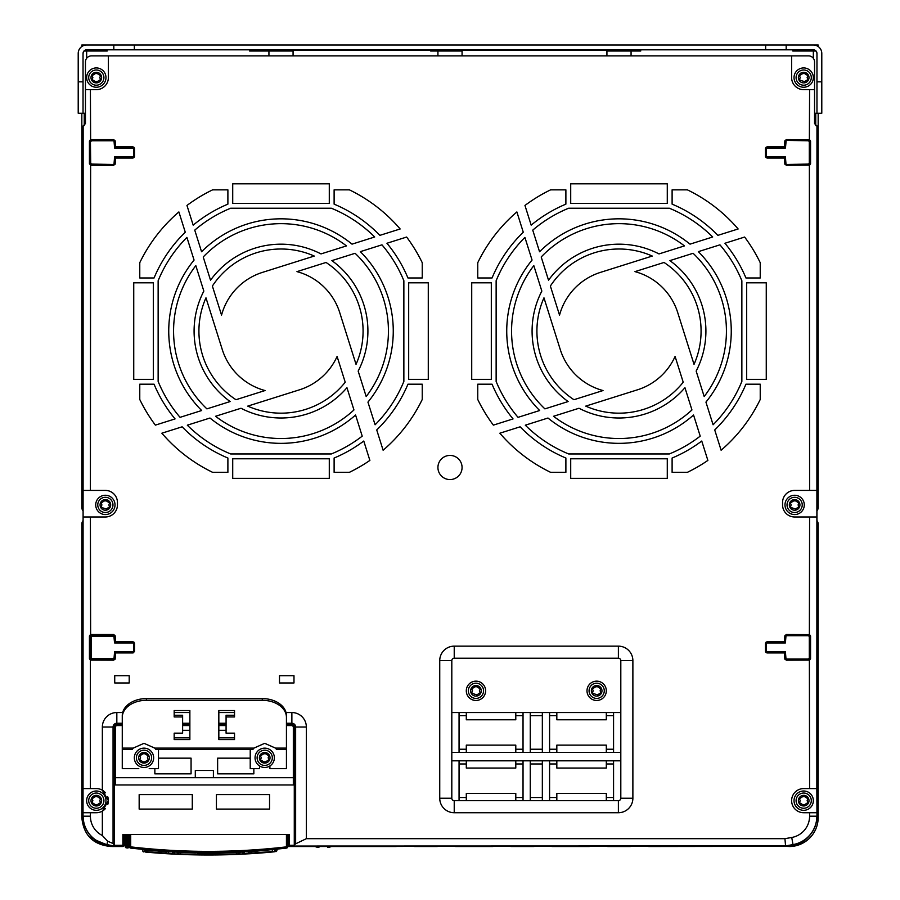 <?xml version="1.0" encoding="UTF-8"?>
<svg xmlns="http://www.w3.org/2000/svg" width="900" height="900" viewBox="0 0 900 900"><rect width="100%" height="100%" fill="white"/><g stroke="black" fill="none" stroke-linecap="round" stroke-linejoin="round"><path stroke-width="1.35" d="M82.552 475.459L82.552 486.079M83.059 510.975A6.03 6.03 0 0 1 81.832 507.33L81.832 113.231M83.036 816.199L83.16 125.876L83.036 816.199A28.969 28.969 0 0 0 90.99 836.134L91.204 836.393C90.022 837.461 95.276 840.24 106.976 844.729L113.209 845.831L113.209 846.529A28.969 28.969 0 0 1 91.204 836.393A28.969 28.969 0 0 0 113.209 846.529L122.873 846.529L122.873 834.457L126.495 834.457L126.484 846.653A674.775 674.775 0 0 0 127.676 846.776L127.676 834.457L289.451 834.457L289.451 845.314L294.277 845.314L294.277 727.02A2.419 2.419 0 0 0 291.87 724.613L286.436 724.613L291.87 724.613L291.87 712.541L286.031 712.541M122.681 712.541L116.831 712.541A14.49 14.49 0 0 0 102.353 727.02L114.424 727.02L114.424 845.033L113.062 843.536L113.062 727.02A3.769 3.769 0 0 1 116.831 723.251L116.831 724.613L122.265 724.613L116.831 724.613A2.419 2.419 0 0 0 114.424 727.02L114.424 846.045L106.999 844.605A28.845 28.845 0 0 1 83.16 816.199L90.405 816.199L90.405 812.722L96.311 812.722A12.071 12.071 0 0 0 102.353 811.114L108.383 800.651L102.353 790.2A12.071 12.071 0 0 0 96.311 788.58L83.16 788.58M84.24 113.231L84.24 125.606A2.295 2.295 0 0 1 83.869 125.764A2.295 2.295 0 0 0 84.251 125.595M815.749 125.595A2.295 2.295 0 0 0 816.131 125.764A2.295 2.295 0 0 1 815.749 125.595L815.76 113.231M192.285 794.621L192.285 809.1L139.162 809.1L139.162 794.621L192.285 794.621M269.539 809.1L216.428 809.1L216.428 794.621L269.539 794.621L269.539 809.1M289.451 846.529A1.204 1.204 0 0 1 288.248 845.314L289.451 845.314L289.451 846.529L288.248 846.529L785.576 846.045L784.935 838.676L791.741 837.472L793.001 844.605L785.565 845.91L295.076 846.045M127.654 847.98A1.204 1.204 0 0 0 128.284 847.822A1.204 1.204 0 0 1 127.71 847.98A1.204 1.204 0 0 0 128.88 846.776L127.575 847.98L127.676 846.765L128.88 846.776L128.88 834.457L129.487 834.457L129.487 846.866L130.691 846.866L130.556 848.07M287.64 846.866A1.204 1.204 0 0 1 286.571 848.07L286.436 846.866L287.64 846.866L287.64 834.457L288.248 834.457L288.248 845.314M129.487 842.94A902.205 902.205 0 0 1 128.88 842.895A902.205 902.205 0 0 0 129.487 842.94M786.904 845.809L793.024 844.729A28.969 28.969 0 0 0 809.01 836.134A28.969 28.969 0 0 1 788.04 846.495A1.204 1.204 0 0 1 786.904 845.809L785.576 846.045M90.956 660.184L90.956 659.587L113.737 659.587L114.581 658.744L114.424 653.018L114.424 658.586L115.189 658.744L113.737 660.184L90.405 660.082L90.405 788.58M102.353 727.02L102.353 790.2M234.529 712.541L218.835 712.541M189.866 712.541L174.172 712.541M286.436 723.251L291.87 723.251A3.769 3.769 0 0 1 295.639 727.02L295.639 843.817L306.349 838.676L306.349 727.02A14.49 14.49 0 0 0 291.87 712.541M816.84 812.722L803.689 812.722A12.071 12.071 0 0 1 791.617 800.651A12.071 12.071 0 0 1 803.689 788.58L816.84 788.58L816.964 816.199L816.964 125.876L816.84 788.58M784.811 658.744L784.575 652.95L766.946 652.95L765.495 651.499L765.495 643.207L766.946 641.756L784.575 641.756L784.811 635.962L786.262 634.511L809.595 634.624L810.562 635.962L810.562 658.744L809.595 660.082L786.262 660.184L784.811 658.744L786.262 660.184M816.84 516.983L794.633 516.983A12.071 12.071 0 0 1 782.561 504.911L782.561 502.493A12.071 12.071 0 0 1 794.633 490.421L816.84 490.421M786.262 165.274L784.811 163.822L784.575 158.029L766.946 158.029L765.495 156.589L765.495 148.286L766.946 146.846L784.575 146.846L784.811 141.041L786.262 139.601L809.595 139.703L810.562 141.041L810.562 163.822L809.595 165.161L786.262 165.274L785.419 163.822L786.262 164.666L809.044 164.666L809.044 165.274M791.617 55.867L808.515 55.867A6.03 6.03 0 0 1 814.545 61.898L814.545 89.663L803.689 89.663A12.071 12.071 0 0 1 791.617 77.591L791.617 55.867L108.383 55.867L108.383 77.591A12.071 12.071 0 0 1 96.311 89.663L85.455 89.663L85.455 123.581L83.16 125.876A2.295 2.295 0 0 0 83.272 125.876A2.295 2.295 0 0 1 83.16 125.876M90.956 139.601L113.737 139.601L115.189 141.041L115.425 146.846L133.054 146.846L134.505 148.286L134.505 156.589L133.054 158.029L115.425 158.029L115.189 163.822L113.737 165.274L90.956 165.274L89.438 163.822L89.438 141.041L90.405 139.703L90.698 163.237L91.541 164.081L115.02 164.509M83.16 490.421L105.367 490.421A12.071 12.071 0 0 1 117.439 502.493L117.439 504.911A12.071 12.071 0 0 1 105.367 516.983L83.16 516.983M89.438 635.962L90.956 635.119L90.405 634.624L89.438 635.962L89.438 658.744L90.405 660.082L90.63 659.52L89.438 658.744M114.424 653.018L115.267 652.185L132.896 652.185L133.74 651.341L133.74 643.365L133.054 642.364L115.267 642.521L114.424 641.678L113.737 634.511L115.189 635.962L115.425 641.756L133.054 641.756L134.505 643.207L134.494 651.499L133.054 652.95L115.425 652.95L115.189 658.744M667.283 203.4L570.712 203.4L570.712 183.814L667.283 183.814L667.283 203.4M531.169 225.146A137.61 137.61 0 0 1 565.886 204.143L565.886 189.855L550.597 189.855A156.926 156.926 0 0 0 524.959 205.459L531.169 225.146M491.31 282.803L491.31 379.373L471.724 379.373L471.724 282.803L491.31 282.803M513.056 418.916A137.61 137.61 0 0 1 492.053 384.199L477.765 384.199L477.765 399.488A156.926 156.926 0 0 0 493.369 425.126L513.056 418.916M724.939 243.259A137.61 137.61 0 0 1 745.942 277.976L760.23 277.976L760.23 262.688A156.926 156.926 0 0 0 744.626 237.049L724.939 243.259M701.752 441.034A137.61 137.61 0 0 1 672.109 458.032L672.109 472.32L687.398 472.32A156.926 156.926 0 0 0 707.873 460.418L701.752 441.034M746.685 282.803L766.26 282.803L766.26 379.373L746.685 379.373L746.685 282.803M667.283 458.775L667.283 478.35L570.712 478.35L570.712 458.775L667.283 458.775M193.174 225.146A137.61 137.61 0 0 1 227.891 204.143L227.891 189.855L212.602 189.855A156.926 156.926 0 0 0 186.964 205.459L193.174 225.146M232.718 203.4L232.718 183.814L329.287 183.814L329.287 203.4L232.718 203.4M386.944 243.259A137.61 137.61 0 0 1 407.947 277.976L422.235 277.976L422.235 262.688A156.926 156.926 0 0 0 406.631 237.049L386.944 243.259M408.69 282.803L428.276 282.803L428.276 379.373L408.69 379.373L408.69 282.803M153.315 379.373L153.315 282.803L133.74 282.803L133.74 379.373L153.315 379.373M329.287 458.775L232.718 458.775L232.718 478.35L329.287 478.35L329.287 458.775M175.061 418.916A137.61 137.61 0 0 1 154.058 384.199L139.77 384.199L139.77 399.488A156.926 156.926 0 0 0 155.374 425.126L175.061 418.916M363.769 441.034A137.61 137.61 0 0 1 334.114 458.032L334.114 472.32L349.402 472.32A156.926 156.926 0 0 0 369.877 460.418L363.769 441.034M375.098 424.777A132.784 132.784 0 0 0 403.864 381.442L403.864 280.721A132.784 132.784 0 0 0 381.96 244.834L360.326 251.651A112.264 112.264 0 0 1 367.942 402.109L375.098 424.777M186.907 237.398A132.784 132.784 0 0 0 158.141 280.721L158.141 381.442A132.784 132.784 0 0 0 180.056 417.341L201.679 410.524A112.264 112.264 0 0 1 194.062 260.066L186.907 237.398M320.996 253.924L346.466 245.903A107.438 107.438 0 0 0 203.22 256.984L210.532 280.215A86.918 86.918 0 0 1 320.996 253.924M358.166 371.081L366.188 396.54A107.438 107.438 0 0 0 355.106 253.294L331.875 260.618A86.918 86.918 0 0 1 358.166 371.081M241.009 408.251L215.55 416.272A107.438 107.438 0 0 0 353.959 409.95L346.95 387.697A86.918 86.918 0 0 1 241.009 408.251M203.839 291.094L195.817 265.624A107.438 107.438 0 0 0 206.899 408.881L230.13 401.558A86.918 86.918 0 0 1 203.839 291.094M222.289 349.594L205.965 297.821A82.08 82.08 0 0 0 235.969 399.713L265.039 390.544A61.56 61.56 0 0 1 222.289 349.594M713.092 424.777A132.784 132.784 0 0 0 741.859 381.442L741.859 280.721A132.784 132.784 0 0 0 719.944 244.834L698.321 251.651A112.264 112.264 0 0 1 705.938 402.109L713.092 424.777M712.688 236.993A132.784 132.784 0 0 0 669.352 208.226L568.631 208.226A132.784 132.784 0 0 0 532.744 230.13L539.561 251.764A112.264 112.264 0 0 1 690.019 244.148L712.688 236.993M696.161 371.081L704.183 396.54A107.438 107.438 0 0 0 693.101 253.294L669.87 260.618A86.918 86.918 0 0 1 696.161 371.081M579.004 408.251L553.534 416.272A107.438 107.438 0 0 0 691.954 409.95L684.945 387.697A86.918 86.918 0 0 1 579.004 408.251M541.834 291.094L533.812 265.624A107.438 107.438 0 0 0 544.894 408.881L568.125 401.558A86.918 86.918 0 0 1 541.834 291.094M658.991 253.924L684.45 245.903A107.438 107.438 0 0 0 541.204 256.984L548.528 280.215A86.918 86.918 0 0 1 658.991 253.924M600.48 272.374L652.264 256.05A82.08 82.08 0 0 0 550.373 286.054L559.541 315.124A61.56 61.56 0 0 1 600.48 272.374M560.284 349.594L543.96 297.821A82.08 82.08 0 0 0 573.964 399.713L603.034 390.544A61.56 61.56 0 0 1 560.284 349.594M637.504 389.801L585.731 406.125A82.08 82.08 0 0 0 683.212 382.219L675.09 356.456A61.56 61.56 0 0 1 637.504 389.801M677.711 312.57L694.035 364.354A82.08 82.08 0 0 0 664.031 262.463L634.961 271.631A61.56 61.56 0 0 1 677.711 312.57M525.308 425.183A132.784 132.784 0 0 0 568.631 453.949L669.352 453.949A132.784 132.784 0 0 0 700.211 436.14L693.551 415.012A112.264 112.264 0 0 1 547.976 418.027L525.308 425.183M524.903 237.398A132.784 132.784 0 0 0 496.136 280.721L496.136 381.442A132.784 132.784 0 0 0 518.04 417.341L539.674 410.524A112.264 112.264 0 0 1 532.058 260.066L524.903 237.398M299.52 389.801L247.736 406.125A82.08 82.08 0 0 0 345.218 382.219L337.095 356.456A61.56 61.56 0 0 1 299.52 389.801M339.716 312.57L356.04 364.354A82.08 82.08 0 0 0 326.036 262.463L296.966 271.631A61.56 61.56 0 0 1 339.716 312.57M262.496 272.374L314.269 256.05A82.08 82.08 0 0 0 212.377 286.054L221.546 315.124A61.56 61.56 0 0 1 262.496 272.374M374.692 236.993A132.784 132.784 0 0 0 331.369 208.226L230.648 208.226A132.784 132.784 0 0 0 194.749 230.13L201.566 251.764A112.264 112.264 0 0 1 352.024 244.148L374.692 236.993M187.312 425.183A132.784 132.784 0 0 0 230.648 453.949L331.369 453.949A132.784 132.784 0 0 0 362.216 436.14L355.567 415.012A112.264 112.264 0 0 1 209.981 418.027L187.312 425.183M212.602 472.32L227.891 472.32L227.891 458.032A137.61 137.61 0 0 1 182.138 426.814L161.854 433.204A156.926 156.926 0 0 0 212.602 472.32M139.77 262.688L139.77 277.976L154.058 277.976A137.61 137.61 0 0 1 185.276 232.222L178.886 211.939A156.926 156.926 0 0 0 139.77 262.688M422.235 399.488L422.235 384.199L407.947 384.199A137.61 137.61 0 0 1 376.729 429.952L383.119 450.236A156.926 156.926 0 0 0 422.235 399.488M349.402 189.855L334.114 189.855L334.114 204.143A137.61 137.61 0 0 1 379.868 235.361L400.151 228.971A156.926 156.926 0 0 0 349.402 189.855M550.597 472.32L565.886 472.32L565.886 458.032A137.61 137.61 0 0 1 520.132 426.814L499.849 433.204A156.926 156.926 0 0 0 550.597 472.32M760.23 399.488L760.23 384.199L745.942 384.199A137.61 137.61 0 0 1 714.724 429.952L721.114 450.236A156.926 156.926 0 0 0 760.23 399.488M477.765 262.688L477.765 277.976L492.053 277.976A137.61 137.61 0 0 1 523.271 232.222L516.881 211.939A156.926 156.926 0 0 0 477.765 262.688M687.398 189.855L672.109 189.855L672.109 204.143A137.61 137.61 0 0 1 717.863 235.361L738.146 228.971A156.926 156.926 0 0 0 687.398 189.855M618.39 812.722L454.23 812.722A14.49 14.49 0 0 1 439.74 798.244L439.74 660.634A14.49 14.49 0 0 1 454.23 646.144L618.39 646.144A14.49 14.49 0 0 1 632.88 660.634L632.88 798.244A14.49 14.49 0 0 1 618.39 812.722L618.39 800.651A2.419 2.419 0 0 0 620.809 798.244L632.88 798.244M279.495 682.965L293.985 682.965L293.985 675.72L279.495 675.72L279.495 682.965M129.206 682.965L129.206 675.72L114.728 675.72L114.728 682.965L129.206 682.965M450 479.565A12.071 12.071 90 0 0 462.071 467.494A12.071 12.071 90 0 0 450 455.423A12.071 12.071 -90 0 0 437.929 467.494A12.071 12.071 -90 0 0 450 479.565M115.189 653.186L114.581 653.186L115.267 652.185M133.74 651.341L133.054 652.95M113.737 660.184L114.424 658.586M114.424 845.033L114.424 845.91M114.424 846.045L113.209 845.831M124.076 834.457L124.076 845.314A1.204 1.204 0 0 1 122.873 846.529M125.28 837.045A12.071 12.071 0 0 1 124.076 838.08M816.941 510.975A6.03 6.03 0 0 0 818.168 507.33L818.168 113.231M818.168 46.519L818.168 45L786.184 45L813.341 45A8.449 8.449 0 0 1 821.79 53.449L821.79 113.231L814.545 113.231M81.832 46.519L81.832 45L786.184 45L786.184 49.826L813.341 49.826A3.623 3.623 0 0 1 816.964 53.449L816.964 113.231M793.305 51.03L793.305 49.826M798.131 51.03L798.131 49.826M90.934 836.077L95.04 840.116M102.442 844.447L110.846 846.495C93.184 844.819 83.52 835.178 81.832 817.56L81.832 524.227A6.03 6.03 0 0 1 83.047 520.582M102.353 811.114L102.353 835.526L107.606 841.174L113.062 843.536M226.08 724.613L218.835 724.613L226.08 724.613M189.866 724.613L182.621 724.613L189.866 724.613M295.639 843.817L294.277 845.044L294.277 727.02L306.349 727.02M294.277 845.044L294.277 845.91M817.447 486.079L817.447 475.459M83.036 113.231L78.21 113.231L78.21 53.449A8.449 8.449 0 0 1 86.659 45L113.816 45L113.816 49.826L86.659 49.826A3.623 3.623 0 0 0 83.036 53.449L83.036 113.231L85.455 113.231M816.964 53.449L816.041 51.03L813.341 51.03L813.341 49.826M792.821 49.826L792.821 51.03L813.341 51.03L813.341 58.275M606.926 55.867L606.926 51.03L640.721 51.03L640.721 49.826M459.652 51.03L459.652 50.434M611.752 51.03L611.752 50.434M83.036 53.449L83.959 51.03L107.179 51.03L107.179 49.826M268.931 55.867L268.931 51.03L249.615 51.03L249.615 49.826M113.816 49.826L134.336 49.826L134.336 45M786.184 49.826L134.336 49.826M101.869 51.03L101.869 49.826M106.695 51.03L106.695 49.826M814.219 45.045A1.204 1.204 0 0 1 814.545 45L816.727 45A1.204 1.204 0 0 1 817.931 46.204L817.931 46.35M86.659 58.275L86.659 49.826M82.069 46.35L82.069 46.204A1.204 1.204 0 0 1 83.272 45L85.455 45A1.204 1.204 0 0 1 85.781 45.045M430.684 50.434L430.684 51.03L462.071 51.03L462.071 55.867M437.929 55.867L437.929 51.03M278.584 51.03L278.584 50.434M268.931 51.03L293.074 51.03L293.074 55.867M108.383 55.867L91.485 55.867A6.03 6.03 0 0 0 85.455 61.898L85.455 89.663M631.069 55.867L631.069 51.03M195.3 777.724L195.3 770.479L213.401 770.479L213.401 777.724M294.277 784.969L293.321 784.969L293.321 727.268A1.688 1.688 0 0 0 291.623 725.569L286.436 725.569M293.321 784.969L114.424 784.969M115.391 784.969L115.391 727.268A1.688 1.688 0 0 1 117.079 725.569L122.265 725.569M182.621 725.569L189.866 725.569M218.835 725.569L226.08 725.569M154.856 768.668L154.856 773.854L191.07 773.854L191.07 758.16L158.479 758.16M269.899 765.945L269.899 768.668L286.436 768.668L286.436 715.669A24.143 17.066 180 0 0 262.294 698.591L146.407 698.591A24.143 17.066 180 0 0 122.265 715.669L122.265 768.668L138.803 768.668M250.222 758.16L217.631 758.16L217.631 773.854L253.845 773.854L253.845 768.668M293.321 777.724L115.391 777.724M144 743.321L154.755 748.102L155.88 749.52L154.755 748.102L144 743.321L133.245 748.102L132.244 749.329M286.436 748.102L275.468 748.102L276.593 749.52L275.468 748.102L264.713 743.321L253.946 748.102L252.956 749.329M122.265 717.367A24.143 17.066 0 0 1 146.407 700.301L262.294 700.301A24.143 17.066 0 0 1 286.436 717.367M174.172 710.539L189.866 710.539L189.866 739.564L174.172 739.564L174.172 733.163L182.621 733.163L182.621 716.951L174.172 716.951L174.172 710.539M218.835 710.539L234.529 710.539L234.529 716.951L226.08 716.951L226.08 733.163L234.529 733.163L234.529 739.564L218.835 739.564L218.835 710.539M234.529 715.241L226.08 715.241L226.08 716.951M234.529 737.854L218.835 737.854M189.866 737.854L174.172 737.854M182.621 716.951L182.621 715.241L174.172 715.241M182.621 730.327L189.866 730.327M218.835 730.327L226.08 730.327M149.186 768.668L158.479 768.668L158.479 749.52M153.653 757.8A9.652 9.652 0 0 1 144 767.464A9.652 9.652 0 0 1 134.336 757.8A9.652 9.652 0 0 1 144 748.148A9.652 9.652 0 0 1 153.653 757.8A9.652 9.652 0 0 1 144 767.464A9.652 9.652 0 0 1 134.336 757.8A9.652 9.652 0 0 1 144 748.148A9.652 9.652 0 0 1 153.653 757.8M149.31 757.8A5.31 5.31 0 0 1 144 763.11A5.31 5.31 0 0 1 138.679 757.8A5.31 5.31 0 0 1 144 752.49A5.31 5.31 0 0 1 149.31 757.8M140.029 759.015L140.558 757.8L139.736 755.899L143.066 753.761L144.922 753.761L148.252 755.899L147.431 757.8L148.252 759.712L144.922 761.839L143.066 761.839L139.736 759.712L140.029 759.015M250.222 749.52L250.222 768.668L259.515 768.668L259.515 765.945M269.899 768.668L269.899 765.99M274.365 757.8A9.652 9.652 0 0 1 264.713 767.464A9.652 9.652 0 0 1 255.049 757.8A9.652 9.652 0 0 1 264.713 748.148A9.652 9.652 0 0 1 274.365 757.8A9.652 9.652 0 0 1 264.713 767.464A9.652 9.652 0 0 1 255.049 757.8A9.652 9.652 0 0 1 264.713 748.148A9.652 9.652 0 0 1 274.365 757.8M270.023 757.8A5.31 5.31 0 0 1 264.713 763.11A5.31 5.31 0 0 1 259.391 757.8A5.31 5.31 0 0 1 264.713 752.49A5.31 5.31 0 0 1 270.023 757.8M260.741 759.015L261.27 757.8L260.449 755.899L263.779 753.761L265.635 753.761L268.965 755.899L268.144 757.8L268.965 759.712L265.635 761.839L263.779 761.839L260.449 759.712L260.741 759.015M765.844 652.354L766.44 651.758L785.396 651.758L786.004 659.002L784.98 659.419M784.811 635.962L786.42 635.276L785.576 636.12L785.576 641.678L784.732 642.521L767.104 642.521L766.26 643.365L766.26 651.341L767.104 652.185L784.732 652.185L785.576 653.018L785.576 658.586L786.262 659.587L809.044 659.587L809.044 660.184M786.004 659.002L808.459 659.002L809.303 658.159L809.303 636.548L808.459 635.704L786.004 635.704L785.396 642.949L766.44 642.949L765.844 642.341M765.495 643.207L767.104 642.521M766.946 641.756L766.946 642.364L784.575 642.364L785.419 641.52L784.811 641.52M786.262 634.511L786.262 635.119L809.044 635.119L810.562 635.962M809.044 634.511L808.459 635.704M814.545 89.663L814.545 123.581L816.84 125.876A2.295 2.295 0 0 1 816.469 125.843A2.295 2.295 0 0 0 816.84 125.876M810.562 141.041L809.044 140.197L786.262 140.197L785.419 141.041L785.419 146.599L784.575 147.442L766.946 147.442L766.26 148.444L766.26 156.42L767.104 157.264L784.732 157.264L785.576 158.107L785.576 163.665M810.562 163.822L809.044 164.666L808.459 164.081L809.303 163.237L809.303 141.626L808.459 140.782L784.98 140.366M784.811 163.822L785.419 163.822L785.419 158.265L784.575 157.421L784.575 158.029M766.946 158.029L766.26 156.42M765.495 156.589L766.102 156.589L766.102 148.286L766.946 146.846M765.495 148.286L766.26 148.444M786.262 139.601L785.576 146.768L784.732 147.6L767.104 147.6M784.811 141.041L785.576 141.199M809.044 139.601L808.459 140.782M808.459 164.081L784.98 164.509M786.004 140.782L785.396 148.028L766.44 148.028L765.844 147.431M786.004 164.081L785.396 156.836L766.44 156.836L765.844 157.444M813.341 77.591A9.652 9.652 0 0 1 803.689 87.244A9.652 9.652 0 0 1 794.025 77.591A9.652 9.652 0 0 1 803.689 67.939A9.652 9.652 0 0 1 813.341 77.591A9.652 9.652 0 0 1 803.689 87.244A9.652 9.652 0 0 1 794.025 77.591A9.652 9.652 0 0 1 803.689 67.939A9.652 9.652 0 0 1 813.341 77.591M808.999 77.591A5.31 5.31 0 0 1 803.689 82.901A5.31 5.31 0 0 1 798.379 77.591A5.31 5.31 0 0 1 803.689 72.281A5.31 5.31 0 0 1 808.999 77.591M799.729 78.806L800.246 77.591L799.425 75.69L802.755 73.552L804.611 73.552L807.941 75.69L807.131 77.591L807.941 79.504L804.611 81.63L800.651 80.415L799.425 79.504L799.729 78.806M804.285 504.911A9.652 9.652 0 0 1 794.633 514.564A9.652 9.652 0 0 1 784.98 504.911A9.652 9.652 0 0 1 794.633 495.259A9.652 9.652 0 0 1 804.285 504.911A9.652 9.652 0 0 1 794.633 514.564A9.652 9.652 0 0 1 784.98 504.911A9.652 9.652 0 0 1 794.633 495.259A9.652 9.652 0 0 1 804.285 504.911M799.942 504.911A5.31 5.31 0 0 1 794.633 510.221A5.31 5.31 0 0 1 789.322 504.911A5.31 5.31 0 0 1 794.633 499.601A5.31 5.31 0 0 1 799.942 504.911M790.673 506.126L791.19 504.911L790.38 503.01L793.71 500.873L795.555 500.873L798.885 503.01L798.075 504.911L798.885 506.824L795.555 508.95L791.595 507.735L790.38 506.824L790.673 506.126M809.01 836.134A28.969 28.969 0 0 0 816.964 816.199M787.387 846.337L649.17 846.529A6.03 6.03 0 0 1 646.808 846.045M816.952 520.582A6.03 6.03 0 0 1 818.168 524.227L818.168 817.56A28.969 28.969 0 0 1 789.199 846.529M632.227 846.045A6.03 6.03 0 0 1 629.865 846.529L608.13 846.529A6.03 6.03 0 0 1 605.768 846.045M591.188 846.045A6.03 6.03 0 0 1 588.814 846.529L552.6 846.529A6.03 6.03 0 0 1 550.238 846.045M535.658 846.045A6.03 6.03 0 0 1 533.295 846.529L511.56 846.529A6.03 6.03 0 0 1 509.197 846.045M494.618 846.045A6.03 6.03 0 0 1 492.244 846.529L456.03 846.529A6.03 6.03 0 0 1 453.668 846.045M439.088 846.045A6.03 6.03 0 0 1 436.725 846.529L414.99 846.529A6.03 6.03 0 0 1 412.627 846.045M398.048 846.045A6.03 6.03 0 0 1 395.685 846.529L331.358 846.529M315.146 846.529L299.115 846.529A3.623 3.623 0 0 1 297.304 846.045M314.179 846.045A19.316 19.316 0 0 0 315.765 846.799L315.765 846.799M332.325 846.045A19.316 19.316 0 0 1 330.739 846.799L330.739 846.731A19.26 19.26 0 0 1 328.601 847.485L328.061 847.496M327.791 847.496L328.613 847.485A19.26 19.26 0 0 0 330.739 846.731L330.739 846.799M315.765 846.731A19.26 19.26 0 0 0 317.902 847.485M318.892 847.496L317.891 847.485M813.341 800.651A9.652 9.652 0 0 1 803.689 810.315A9.652 9.652 0 0 1 794.025 800.651A9.652 9.652 0 0 1 803.689 790.999A9.652 9.652 0 0 1 813.341 800.651A9.652 9.652 0 0 1 803.689 810.315A9.652 9.652 0 0 1 794.025 800.651A9.652 9.652 0 0 1 803.689 790.999A9.652 9.652 0 0 1 813.341 800.651M808.999 800.651A5.31 5.31 0 0 1 803.689 805.972A5.31 5.31 0 0 1 798.379 800.651A5.31 5.31 0 0 1 803.689 795.341A5.31 5.31 0 0 1 808.999 800.651M799.729 801.877L800.246 800.651L799.425 798.75L802.755 796.613L804.611 796.613L807.941 798.75L807.131 800.651L807.941 802.564L804.611 804.69L802.755 804.69L799.425 802.564L799.729 801.877M810.562 658.744L809.044 659.587L808.459 659.002M766.946 652.95L766.26 651.341M765.495 651.499L766.102 651.499L766.26 643.365M786.004 635.704L784.98 635.276M115.189 146.599L114.581 146.599L115.267 147.6L132.896 147.6L133.74 148.444L133.898 156.589L133.054 158.029M113.996 164.081L114.604 156.836L133.56 156.836L134.156 157.444M90.956 165.274L90.956 164.666L113.737 164.666L114.424 163.665L113.737 165.274M115.425 158.029L115.425 157.421L114.424 158.107L114.424 163.665M114.424 158.107L115.267 157.264L132.896 157.264L133.74 156.42M134.505 156.589L133.898 156.589L133.898 148.286L133.054 147.442L115.425 147.442L115.425 146.846M115.189 163.822L114.581 163.822L114.581 158.265L115.189 158.265M91.541 164.081L90.956 164.666L89.438 163.822M115.02 659.419L90.124 658.744L90.124 635.962L90.653 636.491L91.496 635.659L90.956 635.119L113.737 635.119L115.189 635.962M91.496 636.255L90.653 636.491L90.653 658.204L91.496 658.451L113.996 658.451L114.604 651.758L133.526 651.758L133.526 642.949L114.604 642.949L113.996 636.255L91.496 636.255L91.496 635.659L114.052 635.659L113.996 636.255M114.052 635.659L115.02 635.276M115.267 642.521L132.896 642.521M91.496 658.451L90.63 659.52M113.996 658.451L114.052 659.07M134.1 642.285L133.526 642.949M133.054 641.756L134.505 643.207M115.425 641.756L115.425 642.364L114.424 641.678M133.74 643.365L133.898 651.499L134.494 651.499M108.383 800.91A12.071 12.071 0 0 1 107.73 804.577M105.525 808.459A12.071 12.071 0 0 1 102.476 811.035M102.465 790.268A12.071 12.071 0 0 1 105.525 792.855M107.73 796.725A12.071 12.071 0 0 1 108.383 800.404M90.405 812.722L83.16 812.722M105.975 800.651A9.652 9.652 0 0 1 96.311 810.315A9.652 9.652 0 0 1 86.659 800.651A9.652 9.652 0 0 1 96.311 790.999A9.652 9.652 0 0 1 105.975 800.651A9.652 9.652 0 0 1 96.311 810.315A9.652 9.652 0 0 1 86.659 800.651A9.652 9.652 0 0 1 96.311 790.999A9.652 9.652 0 0 1 105.975 800.651M101.621 800.651A5.31 5.31 0 0 1 96.311 805.972A5.31 5.31 0 0 1 91.001 800.651A5.31 5.31 0 0 1 96.311 795.341A5.31 5.31 0 0 1 101.621 800.651M92.351 801.877L92.869 800.651L92.059 798.75L95.389 796.613L97.245 796.613L100.575 798.75L99.754 800.651L100.575 802.564L97.245 804.69L95.389 804.69L92.059 802.564L92.351 801.877M115.02 504.911A9.652 9.652 0 0 1 105.367 514.564A9.652 9.652 0 0 1 95.715 504.911A9.652 9.652 0 0 1 105.367 495.259A9.652 9.652 0 0 1 115.02 504.911A9.652 9.652 0 0 1 105.367 514.564A9.652 9.652 0 0 1 95.715 504.911A9.652 9.652 0 0 1 105.367 495.259A9.652 9.652 0 0 1 115.02 504.911M110.677 504.911A5.31 5.31 0 0 1 105.367 510.221A5.31 5.31 0 0 1 100.058 504.911A5.31 5.31 0 0 1 105.367 499.601A5.31 5.31 0 0 1 110.677 504.911M101.407 506.126L101.925 504.911L101.115 503.01L104.445 500.873L106.29 500.873L109.62 503.01L108.81 504.911L109.62 506.824L106.29 508.95L102.33 507.735L101.115 506.824L101.407 506.126M105.975 77.591A9.652 9.652 0 0 1 96.311 87.244A9.652 9.652 0 0 1 86.659 77.591A9.652 9.652 0 0 1 96.311 67.939A9.652 9.652 0 0 1 105.975 77.591A9.652 9.652 0 0 1 96.311 87.244A9.652 9.652 0 0 1 86.659 77.591A9.652 9.652 0 0 1 96.311 67.939A9.652 9.652 0 0 1 105.975 77.591M101.621 77.591A5.31 5.31 0 0 1 96.311 82.901A5.31 5.31 0 0 1 91.001 77.591A5.31 5.31 0 0 1 96.311 72.281A5.31 5.31 0 0 1 101.621 77.591M92.351 78.806L92.869 77.591L92.059 75.69L95.389 73.552L97.245 73.552L100.575 75.69L99.754 77.591L100.575 79.504L97.245 81.63L95.389 81.63L92.059 79.504L92.351 78.806M89.438 141.041L90.124 141.041L90.124 163.822L90.698 163.237M113.737 139.601L115.189 141.041M115.267 147.6L114.424 146.768L114.424 141.199L113.737 140.197L90.956 140.197L91.541 140.782L90.698 141.626M133.054 146.846L132.896 147.6M134.505 148.286L133.74 148.444M134.156 147.431L133.56 148.028L114.604 148.028L113.996 140.782L115.02 140.366M91.541 140.782L113.996 140.782M439.74 798.244L451.811 798.244L451.811 712.541L620.809 712.541L620.809 798.244M549.585 712.541L549.585 715.68L556.83 715.68L556.83 712.541M549.585 715.68L549.585 752.366M606.319 712.541L606.319 715.68L613.564 715.68L613.564 749.227L606.319 749.227L606.319 745.133L556.83 745.133L556.83 749.227L549.585 749.227M556.83 715.68L556.83 719.775L606.319 719.775L606.319 715.68M613.564 752.366L613.564 749.227M613.564 715.68L613.564 712.541M451.811 752.366L620.809 752.366M542.34 752.366L542.34 749.227L530.269 749.227L530.269 752.366M530.269 712.541L530.269 715.68L542.34 715.68L542.34 749.227M542.34 715.68L542.34 712.541M530.269 715.68L530.269 749.227M556.83 752.366L556.83 749.227M606.319 749.227L606.319 752.366M451.811 712.541L451.811 660.634A2.419 2.419 0 0 1 454.23 658.215L618.39 658.215A2.419 2.419 0 0 1 620.809 660.634L620.809 712.541M618.39 800.651L454.23 800.651L454.23 812.722M451.811 798.244A2.419 2.419 0 0 0 454.23 800.651M606.319 690.806A9.652 9.652 0 0 1 596.666 700.47A9.652 9.652 0 0 1 587.002 690.806A9.652 9.652 0 0 1 596.666 681.154A9.652 9.652 0 0 1 606.319 690.806A9.652 9.652 0 0 1 596.666 700.47A9.652 9.652 0 0 1 587.002 690.806A9.652 9.652 0 0 1 596.666 681.154A9.652 9.652 0 0 1 606.319 690.806M601.976 690.806A5.31 5.31 0 0 1 596.666 696.116A5.31 5.31 0 0 1 591.356 690.806A5.31 5.31 0 0 1 596.666 685.496A5.31 5.31 0 0 1 601.976 690.806M592.706 692.021L593.224 690.806L592.403 688.905L595.732 686.768L597.589 686.768L600.919 688.905L600.109 690.806L600.919 692.719L597.589 694.845L593.629 693.63L592.403 692.719L592.706 692.021M485.606 690.806A9.652 9.652 0 0 1 475.954 700.47A9.652 9.652 0 0 1 466.301 690.806A9.652 9.652 0 0 1 475.954 681.154A9.652 9.652 0 0 1 485.606 690.806A9.652 9.652 0 0 1 475.954 700.47A9.652 9.652 0 0 1 466.301 690.806A9.652 9.652 0 0 1 475.954 681.154A9.652 9.652 0 0 1 485.606 690.806M481.264 690.806A5.31 5.31 0 0 1 475.954 696.116A5.31 5.31 0 0 1 470.644 690.806A5.31 5.31 0 0 1 475.954 685.496A5.31 5.31 0 0 1 481.264 690.806M471.994 692.021L472.511 690.806L471.701 688.905L475.031 686.768L476.876 686.768L480.206 688.905L479.396 690.806L480.206 692.719L476.876 694.845L472.916 693.63L471.701 692.719L471.994 692.021M451.811 760.826L620.809 760.826M459.056 760.826L459.056 800.651L466.301 800.651L466.301 793.418L515.79 793.418L515.79 800.651L523.035 800.651L523.035 760.826M530.269 760.826L530.269 800.651L542.34 800.651L542.34 760.826M549.585 760.826L549.585 800.651L556.83 800.651L556.83 793.418L606.319 793.418L606.319 800.651L613.564 800.651L613.564 760.826M459.056 763.965L466.301 763.965L466.301 760.826M466.301 763.965L466.301 768.06L515.79 768.06L515.79 763.965L523.035 763.965M515.79 760.826L515.79 763.965M515.79 797.512L523.035 797.512M459.056 797.512L466.301 797.512M530.269 763.965L542.34 763.965M530.269 797.512L542.34 797.512M549.585 763.965L556.83 763.965L556.83 760.826M556.83 763.965L556.83 768.06L606.319 768.06L606.319 763.965L613.564 763.965M606.319 760.826L606.319 763.965M606.319 797.512L613.564 797.512M549.585 797.512L556.83 797.512M459.056 712.541L459.056 752.366M459.056 715.68L466.301 715.68L466.301 712.541M466.301 715.68L466.301 719.775L515.79 719.775L515.79 715.68L523.035 715.68L523.035 712.541M515.79 712.541L515.79 715.68M523.035 752.366L523.035 715.68M523.035 749.227L515.79 749.227L515.79 752.366M515.79 749.227L515.79 745.133L466.301 745.133L466.301 752.366M459.056 749.227L466.301 749.227M765.664 49.826L765.664 45M631.069 49.826L631.069 50.434L268.931 50.434L268.931 49.826M127.552 847.98A675.99 675.99 0 0 1 126.36 847.856A1.204 1.204 0 0 1 125.28 846.653L125.28 834.457M126.36 847.856L126.495 846.653L125.28 846.653L126.394 847.856M288.248 842.895A902.205 902.205 0 0 1 287.64 842.94A902.205 902.205 0 0 0 288.248 842.895M288.248 846.529A905.816 905.816 0 0 1 287.64 846.574M129.487 846.574A905.816 905.816 0 0 1 128.88 846.529M130.59 848.07A675.619 675.619 0 0 0 286.571 848.07A675.619 675.619 0 0 1 130.59 848.07A1.204 1.204 0 0 1 129.487 846.866M132.502 848.284L131.299 848.149L132.502 848.284M285.829 848.149L284.625 848.295L285.829 848.149M275.276 849.285L276.435 849.173M275.22 849.296L275.873 849.229M274.838 849.69L275.906 849.217L275.04 849.308M242.482 851.738L239.963 851.861A0.72 0.72 0 0 0 239.31 852.334A0.72 0.72 0 0 1 239.861 851.873M248.569 851.85L243.607 851.681M173.554 851.681L168.874 851.423M177.862 852.39L174.667 851.738M248.265 851.423L249.322 851.355M273.994 849.409L273.15 849.499M238.523 851.918L237.263 851.974M179.91 851.974L178.605 851.918M177.57 851.873L177.188 851.861A0.72 0.72 0 0 1 177.84 852.334L178.403 853.886L196.099 854.404M142.099 849.308L141.739 849.274A0.72 0.72 0 0 1 142.346 849.746L166.297 851.738L165.78 853.166L145.192 851.558L168.064 853.268L168.559 851.918L166.624 851.288M146.857 849.758L146.025 849.679M183.566 854.044L182.936 854.021M170.82 853.954L176.782 854.258M175.016 854.168L177.941 854.303M184.241 854.1L185.636 854.617M201.791 853.031L201.251 854.955A678.038 678.038 0 0 1 180.641 854.426L179.055 854.359L180.641 854.426A678.038 678.038 0 0 0 201.251 854.955L201.33 854.966M213.356 853.774L213.626 854.494L203.524 854.505A0.72 0.72 0 0 1 202.838 854.977L214.132 854.977A678.038 678.038 0 0 1 203.029 854.977L205.931 855M215.584 854.966L214.954 854.966M205.166 854.516L211.939 854.516M240.199 854.258C250.864 853.706 250.864 853.706 240.199 854.258M239.22 854.303L241.987 854.179M235.62 854.46L236.441 854.426M234.922 854.482L233.584 854.044M202.781 854.977L197.426 854.91M206.404 855L210.859 855M211.5 854.989L212.816 854.989M213.131 854.989L213.919 854.977M207.281 854.528L206.179 854.516M277.144 849.51L276.48 849.577M266.602 852.019L271.969 851.535L266.602 852.019M264.33 852.705L263.554 852.773L264.33 852.705M273.15 851.918L265.477 852.604M274.185 851.456L275.209 850.072M277.222 849.499L276.615 851.164L274.275 851.805M275.31 849.701L274.86 851.332M235.597 854.46L240.84 854.235M249.199 853.785L250.301 853.717M237.184 854.393L250.088 853.729M256.354 852.795L257.085 853.268L250.425 853.706M259.369 853.099L256.343 853.312M257.085 853.268L262.215 852.874M263.722 852.75L265.793 852.581M244.282 854.055L244.429 852.097L242.224 852.255L242.393 853.65L249.12 853.335M244.755 851.614L239.287 852.39M176.175 854.224L181.53 854.46M154.024 852.806L150.593 852.075M160.954 853.324L156.859 853.02M168.064 853.268L167.344 853.74L168.064 853.268A0.72 0.72 0 0 1 167.344 853.74A0.72 0.72 0 0 0 168.064 853.268A0.72 0.72 0 0 1 167.344 853.74L176.096 854.224M155.97 852.952L160.976 853.324M163.53 853.504L167.04 853.729M172.868 854.055L174.757 853.65L174.926 852.255L172.732 852.097L172.541 853.582L168.041 853.335M175.556 851.783L168.581 851.85M199.912 854.944L201.375 854.966M208.631 855L209.261 855M220.264 852.964L237.037 852.457L236.486 853.954L215.899 854.482L238.748 853.886A0.72 0.72 0 0 1 238.106 854.359A0.72 0.72 0 0 0 238.748 853.886A0.72 0.72 0 0 1 238.106 854.359L236.509 854.426A678.038 678.038 0 0 1 215.899 854.955L220.477 854.899M249.536 853.762L253.62 853.504M267.053 852.469L269.955 852.221M270.765 852.143L269.989 852.21M269.123 852.289L268.065 852.39M235.26 854.471L240.93 854.224M236.779 854.415L235.519 854.46M179.899 854.393L181.204 854.449M200.486 854.955L201.161 854.955M180.146 851.985L180.641 854.426L202.849 854.977A0.72 0.72 0 0 0 203.524 854.494A0.72 0.72 0 0 1 202.838 854.977L202.703 854.977M150.097 852.469L151.211 852.57M162.382 853.425L168.12 853.796M248.096 851.434L248.591 851.918A0.72 0.72 0 0 0 247.871 851.445A0.72 0.72 0 0 1 248.591 851.918L250.852 851.738L248.591 851.918L249.086 853.268L271.957 851.558L251.37 853.166L250.852 851.738L275.4 849.274A0.72 0.72 0 0 0 274.815 849.746A0.72 0.72 0 0 1 275.321 849.285M272.002 852.03L273.6 851.873L272.002 852.03A678.038 678.038 0 0 1 251.404 853.65L249.817 853.74L251.404 853.65A678.038 678.038 0 0 0 272.002 852.03L272.475 849.555M250.819 851.288L250.942 851.985M249.817 853.74A0.72 0.72 0 0 1 249.086 853.268A0.72 0.72 0 0 0 249.795 853.751A0.72 0.72 0 0 1 249.086 853.268L249.806 853.74M271.957 851.558L274.207 851.4L274.815 849.746M273.6 851.873A0.72 0.72 0 0 0 274.207 851.4A0.72 0.72 0 0 1 273.6 851.873A0.72 0.72 0 0 0 274.207 851.4L273.6 851.873L274.207 851.4M214.357 854.977L214.312 854.977A0.72 0.72 0 0 1 213.626 854.494A0.72 0.72 0 0 0 214.301 854.977A0.72 0.72 0 0 1 213.626 854.494L215.899 854.482L215.37 853.031M238.748 853.886L239.31 852.334L237.015 851.985L239.94 851.861M179.044 854.359L178.403 853.886A0.72 0.72 0 0 0 179.044 854.359A0.72 0.72 0 0 1 178.403 853.886A0.72 0.72 0 0 0 179.044 854.359L179.314 854.37M177.458 851.873L177.21 851.861A0.72 0.72 0 0 1 177.84 852.334L197.032 852.964M178.088 852.278L178.661 852.3M213.626 854.494L202.849 854.977L203.794 853.774M169.279 851.445L169.268 851.445A0.72 0.72 0 0 0 168.559 851.918A0.72 0.72 0 0 1 169.155 851.445M141.986 849.296L141.739 849.274A0.72 0.72 0 0 1 142.346 849.746L142.942 851.4A0.72 0.72 0 0 0 143.55 851.873L143.82 851.906M165.746 853.65L165.746 853.65A678.038 678.038 0 0 1 145.148 852.03L144.686 849.555M143.55 851.873L142.931 851.377A0.72 0.72 0 0 0 143.55 851.873A0.72 0.72 0 0 1 142.942 851.4L145.192 851.558M166.297 851.738L169.054 851.434M220.646 852.48L219.465 853.706A676.834 676.834 0 0 1 197.696 853.706L196.504 852.48M114.424 845.325L124.076 845.314M129.487 841.736A900.99 900.99 0 0 1 128.88 841.68M288.248 841.68A900.99 900.99 0 0 1 287.64 841.736M793.024 844.729L793.001 844.605A28.845 28.845 0 0 0 816.84 816.199L809.595 816.199A21.6 21.6 0 0 1 791.741 837.472M306.349 838.676L784.935 838.676M809.595 816.199L809.595 812.722M809.595 788.58L809.37 659.52M809.37 635.175L809.595 516.983M809.595 490.421L809.37 164.61M809.37 140.265L809.595 89.663M90.405 89.663L90.63 140.265M90.63 164.61L90.405 490.421M90.405 516.983L90.63 635.175M90.956 634.511L113.737 634.511M132.896 652.185L115.425 652.342L115.425 652.95M107.606 841.174L106.976 844.729M116.831 712.541L116.831 723.251L122.265 723.251M182.621 723.251L189.866 723.251M218.835 723.251L226.08 723.251M816.964 81.844L821.79 81.844M78.21 81.844L83.036 81.844M154.755 748.102L253.946 748.102M122.265 748.102L133.245 748.102M151.605 757.8A7.605 7.605 0 0 1 144 765.405A7.605 7.605 0 0 1 136.395 757.8A7.605 7.605 0 0 1 144 750.195A7.605 7.605 0 0 1 151.605 757.8M272.317 757.8A7.605 7.605 0 0 1 264.713 765.405A7.605 7.605 0 0 1 257.108 757.8A7.605 7.605 0 0 1 264.713 750.195A7.605 7.605 0 0 1 272.317 757.8M262.294 700.301L262.294 698.591M146.407 698.591L146.407 700.301M784.575 641.756L784.732 642.521M785.576 641.678L785.576 636.12M809.303 163.237L809.876 163.822L809.876 141.041L809.303 141.626M784.811 158.265L785.576 158.107M784.732 157.264L767.104 157.264M784.575 146.846L784.732 147.6M784.811 146.599L785.576 146.768M811.294 77.591A7.605 7.605 0 0 1 803.689 85.196A7.605 7.605 0 0 1 796.084 77.591A7.605 7.605 0 0 1 803.689 69.986A7.605 7.605 0 0 1 811.294 77.591M802.238 504.911A7.605 7.605 0 0 1 794.633 512.516A7.605 7.605 0 0 1 787.028 504.911A7.605 7.605 0 0 1 794.633 497.306A7.605 7.605 0 0 1 802.238 504.911M811.294 800.651A7.605 7.605 0 0 1 803.689 808.256A7.605 7.605 0 0 1 796.084 800.651A7.605 7.605 0 0 1 803.689 793.046A7.605 7.605 0 0 1 811.294 800.651M785.576 653.018L785.576 658.586M784.732 652.185L767.104 652.185M809.303 636.548L809.876 635.962L809.876 658.744L809.303 658.159M132.896 157.264L115.267 157.264M91.249 636.491L91.249 658.204M114.424 636.12L114.581 641.52L115.189 641.52M102.353 835.526A21.6 21.6 0 0 1 90.405 816.199M103.916 800.651A7.605 7.605 0 0 1 96.311 808.256A7.605 7.605 0 0 1 88.706 800.651A7.605 7.605 0 0 1 96.311 793.046A7.605 7.605 0 0 1 103.916 800.651M112.972 504.911A7.605 7.605 0 0 1 105.367 512.516A7.605 7.605 0 0 1 97.763 504.911A7.605 7.605 0 0 1 105.367 497.306A7.605 7.605 0 0 1 112.972 504.911M103.916 77.591A7.605 7.605 0 0 1 96.311 85.196A7.605 7.605 0 0 1 88.706 77.591A7.605 7.605 0 0 1 96.311 69.986A7.605 7.605 0 0 1 103.916 77.591M114.424 146.768L114.424 141.199M632.88 660.634L620.809 660.634M451.811 660.634L439.74 660.634M454.23 646.144L454.23 658.215M618.39 658.215L618.39 646.144M604.271 690.806A7.605 7.605 0 0 1 596.666 698.411A7.605 7.605 0 0 1 589.061 690.806A7.605 7.605 0 0 1 596.666 683.201A7.605 7.605 0 0 1 604.271 690.806M483.559 690.806A7.605 7.605 0 0 1 475.954 698.411A7.605 7.605 0 0 1 468.349 690.806A7.605 7.605 0 0 1 475.954 683.201A7.605 7.605 0 0 1 483.559 690.806M286.436 834.457L286.436 846.866A674.415 674.415 0 0 1 130.691 846.866L130.691 834.457M243.011 854.123L238.77 853.819M174.139 854.123L178.38 853.819M236.486 853.954L236.509 854.426A678.038 678.038 0 0 1 215.899 854.955L215.899 854.482M83.059 471.814L82.552 473.164M83.059 489.724L82.552 488.374M816.941 471.814L817.447 473.164M816.941 489.724L817.447 488.374M252.833 749.52L155.88 749.52M132.12 749.52L122.265 749.52M286.436 749.52L276.593 749.52M114.052 659.048L112.95 659.048M179.719 854.381L180.709 854.426M185.861 854.617L187.403 854.674M187.526 854.674L189.506 854.73M168.266 853.357L168.975 853.841L168.266 853.357M198.697 854.933L199.856 854.944M214.661 852.559L204.368 852.57M203.062 852.559L204.435 852.57M233.55 854.077L232.886 854.561M188.37 854.696L192.555 854.809M183.6 854.077L184.275 854.561M226.417 854.269L227.115 854.741M248.884 853.357L248.186 853.841L248.884 853.357M198.36 854.921L199.541 854.944M207.866 855L208.496 855M217.271 854.944L218.002 854.933M224.494 854.809L228.555 854.707M276.626 851.164L275.951 851.648M172.406 851.614L170.944 851.535M273.814 849.431L272.812 849.521M212.715 852.57L214.088 852.559M212.692 852.57L214.031 852.559M239.31 852.334L239.895 851.861M204.469 852.57L203.13 852.559M177.3 851.861L177.998 851.895M177.84 852.334L177.266 851.861M178.763 851.929L179.764 851.974M167.614 851.344L166.871 851.299M142.346 849.746L141.784 849.274M143.28 849.42L144.281 849.521"/></g></svg>
